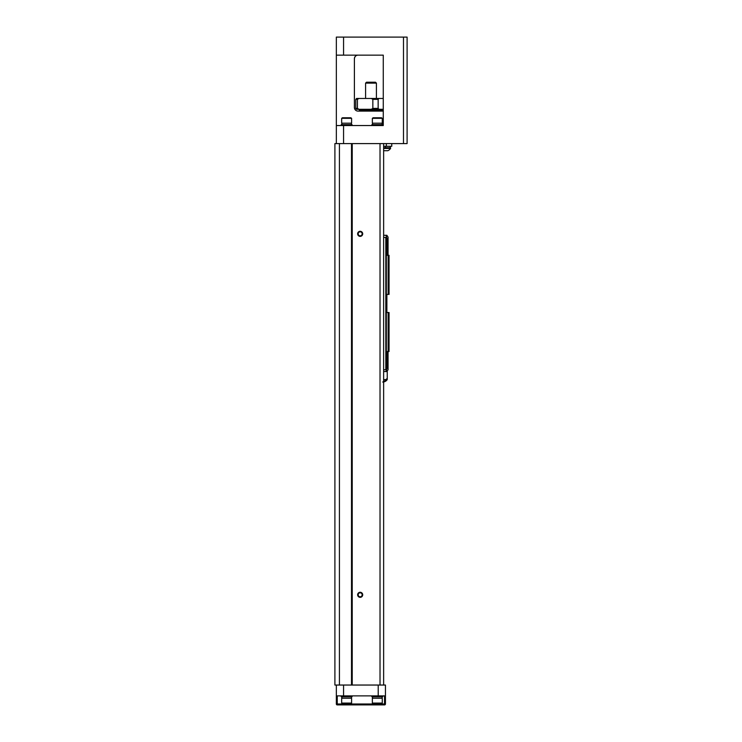 <?xml version="1.0" encoding="UTF-8"?>
<svg xmlns="http://www.w3.org/2000/svg" width="742" height="742" viewBox="0 0 742 742"><rect width="100%" height="100%" fill="white"/><g stroke="black" fill="none" stroke-linecap="round" stroke-linejoin="round"><path stroke-width="1.11" d="M339.419 685.042L339.419 143.586L334.902 143.586L334.902 685.042L385.441 685.042L385.441 704A0.9 0.9 0 0 1 384.532 704.9L337.248 704.9A0.9 0.9 0 0 1 336.349 704L336.349 685.042M339.419 143.586L407.098 143.586L407.098 37.1L336.349 37.1L336.349 55.149L383.271 55.149L383.271 125.537L343.565 125.537L343.565 143.586M383.633 685.042L383.633 143.586M380.025 685.042L380.025 143.586M357.644 233.832A2.523 2.523 0 0 1 361.437 231.643A2.523 2.523 0 0 1 361.437 236.021A2.523 2.523 0 0 1 357.644 233.832M352.227 685.042L352.227 143.586M357.644 594.806A2.523 2.523 0 0 1 361.437 592.617A2.523 2.523 0 0 1 361.437 596.995A2.523 2.523 0 0 1 357.644 594.806M358.182 233.832A1.985 1.985 0 0 0 361.159 235.548A1.985 1.985 0 0 0 361.159 232.107A1.985 1.985 0 0 0 358.182 233.832M351.504 685.042L351.504 143.586M358.182 594.806A1.985 1.985 0 0 0 361.159 596.522A1.985 1.985 0 0 0 361.159 593.081A1.985 1.985 0 0 0 358.182 594.806M358.006 55.149C355.947 55.233 354.75 56.429 354.398 58.757A3.608 3.608 0 0 1 358.006 55.149C355.956 55.223 354.75 56.429 354.398 58.757L354.398 107.488C354.75 109.816 355.947 111.022 358.006 111.096L383.271 111.096M336.349 55.149L336.349 143.586M336.349 125.537L343.565 125.537M349.797 55.149L383.271 55.149L383.271 58.757M358.006 111.096A3.608 3.608 0 0 1 354.398 107.488C354.75 109.816 355.947 111.022 358.006 111.096M382.733 125.537L382.733 124.637L371.9 124.637L371.9 125.537M377.316 123.191L372.354 123.191L372.354 118.321L382.278 118.321L382.278 123.191L377.316 123.191M372.354 118.321L373.124 117.774L381.518 117.774L382.278 118.321M352.051 125.537L352.051 124.637L341.218 124.637L341.218 125.537M346.635 123.191L341.672 123.191L341.672 118.321L351.597 118.321L351.597 123.191L346.635 123.191M341.672 118.321L342.433 117.774L350.836 117.774L351.597 118.321M380.924 111.096L361.076 111.096M382.547 110.196L359.267 110.02L382.547 110.196M383.271 109.297L359.267 109.297L359.267 110.02M378.949 98.463L378.151 99.372L378.151 108.388L378.949 109.297L356.568 109.297L355.77 108.388L355.77 99.372L356.568 98.463L383.271 98.463M371.325 109.297L372.846 108.388L372.846 99.372L371.325 98.463M358.942 98.463L357.431 99.372L357.431 108.388L358.942 109.297M376.417 98.463L376.417 83.123L365.583 83.123L365.583 98.463M365.583 83.123L366.492 82.223L375.508 82.223L376.417 83.123M391.757 143.586L391.757 146.295L383.633 146.295M385.617 147.741L385.617 146.295M385.525 146.295L385.525 147.741L385.525 146.295M383.633 147.741L390.58 147.741L390.58 148.428L383.633 148.428M383.633 150.719L387.788 150.719A6.177 6.177 0 0 0 390.58 148.428A6.177 6.177 0 0 1 387.788 150.719M385.441 695.875L336.349 695.875M371.9 695.875L371.9 696.775L382.733 696.775L382.733 695.875M377.316 698.222L382.278 698.222L382.278 703.091L372.354 703.091L372.354 698.222L377.316 698.222M382.278 703.091L381.518 703.639L373.124 703.639L372.354 703.091M341.218 695.875L341.218 696.775L352.051 696.775L352.051 695.875M346.635 698.222L351.597 698.222L351.597 703.091L341.672 703.091L341.672 698.222L346.635 698.222M351.597 703.091L350.836 703.639L342.433 703.639L341.672 703.091M386.341 255.322L387.157 255.322L387.157 238.896M387.157 255.322L388.149 255.322L388.149 294.398L386.879 294.398L386.879 312.521L388.149 312.521L388.149 351.522L387.157 351.522L387.157 367.949M387.157 351.522L386.341 351.522M388.149 255.322L389.049 255.322L389.049 294.398L388.149 294.398M388.149 351.522L389.049 351.522L389.049 312.521L388.149 312.521M388.057 351.522L388.057 369.748L386.879 371.557L385.979 371.557L387.064 367.949L388.057 367.949M388.057 255.322L388.057 237.097L386.879 235.288L383.633 235.288M385.812 369.748L385.812 237.459L386.341 237.459L386.341 369.748L383.633 369.748M385.812 237.459L383.633 237.459M388.057 238.896L387.064 238.896L385.979 235.288M386.341 238.896L387.064 238.896M385.979 371.557L383.633 371.557M386.341 367.949L387.064 367.949M382.733 382.028L387.241 379.598L387.241 378.151A3.042 2.634 -90 0 1 383.633 379.236M387.241 370.833L387.241 378.151M403.49 37.1L403.49 143.586M343.565 37.1L343.565 55.149M372.846 108.388L378.151 108.388M378.151 99.372L372.846 99.372M357.431 99.372L355.77 99.372M355.77 108.388L357.431 108.388M386.341 143.586L386.341 146.295M337.248 695.875L337.248 704.9A0.9 0.9 0 0 1 336.349 704L385.441 704A0.9 0.9 0 0 1 384.532 704.9L384.532 695.875M343.565 695.875L343.565 685.042M378.216 695.875L378.216 685.042M382.102 124.637L382.102 123.191M372.53 124.637L372.53 123.191M351.42 124.637L351.42 123.191M341.849 124.637L341.849 123.191M361.614 110.196L361.076 110.734M380.386 110.196L380.924 110.734M382.733 110.02L382.733 109.297M390.264 146.295L390.264 147.741M372.53 696.775L372.53 698.222M382.102 696.775L382.102 698.222M341.849 696.775L341.849 698.222M351.42 696.775L351.42 698.222M383.633 381.945A5.417 5.417 0 0 0 387.241 379.598"/></g></svg>
